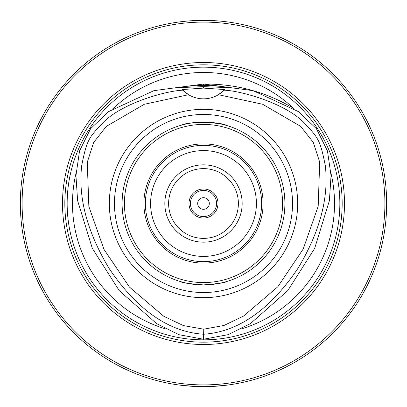 <?xml version="1.0" encoding="UTF-8"?>
<svg xmlns="http://www.w3.org/2000/svg" width="407" height="407" viewBox="0 0 407 407"><rect width="100%" height="100%" fill="white"/><g stroke="black" fill="none" stroke-linecap="round" stroke-linejoin="round"><path stroke-width="0.61" d="M242.165 203.5A38.665 38.665 0 0 0 184.168 170.014A38.665 38.665 0 0 0 184.168 236.986A38.665 38.665 0 0 0 242.165 203.5M256.41 203.5A52.91 52.91 0 0 0 177.045 157.677A52.91 52.91 0 0 0 177.045 249.323A52.91 52.91 0 0 0 256.41 203.5M261.645 203.5A58.145 58.145 0 0 0 174.43 153.149A58.145 58.145 0 0 0 174.43 253.851A58.145 58.145 0 0 0 261.645 203.5M263.095 203.5A59.595 59.595 0 0 1 173.703 255.113A59.595 59.595 0 0 1 173.703 151.887A59.595 59.595 0 0 1 263.095 203.5M238.385 203.5A34.885 34.885 0 0 1 186.055 233.71A34.885 34.885 0 0 1 186.055 173.29A34.885 34.885 0 0 1 238.385 203.5M218.035 203.5A14.535 14.535 0 0 1 196.23 216.086A14.535 14.535 0 0 1 196.23 190.914A14.535 14.535 0 0 1 218.035 203.5M216.58 203.5A13.08 13.08 0 0 1 196.957 214.83A13.08 13.08 0 0 1 196.957 192.17A13.08 13.08 0 0 1 216.58 203.5M209.315 203.5A5.815 5.815 0 0 1 200.595 208.537A5.815 5.815 0 0 1 200.595 198.463A5.815 5.815 0 0 1 209.315 203.5M203.5 386.65A183.15 183.15 0 0 0 362.113 111.925A183.15 183.15 0 0 0 44.887 111.925A183.15 183.15 0 0 0 203.5 386.65M212.515 386.426L227.05 385.129M179.95 385.129L194.485 386.426M215.13 20.721C215.842 20.319 191.158 20.319 191.87 20.721M203.5 384.905A181.405 181.405 0 0 0 360.602 112.795A181.405 181.405 0 0 0 46.398 112.795A181.405 181.405 0 0 0 203.5 384.905M203.5 344.495A140.995 140.995 0 0 0 325.605 133.003A140.995 140.995 0 0 0 81.395 133.003A140.995 140.995 0 0 0 203.5 344.495M203.5 342.17A138.67 138.67 0 0 0 323.59 134.162A138.67 138.67 0 0 0 83.41 134.162A138.67 138.67 0 0 0 203.5 342.17M166.061 329.054A131.018 131.018 0 0 1 76.048 173.148M330.952 173.148A131.018 131.018 0 0 1 240.939 329.054M113.487 108.298A131.018 131.018 0 0 1 293.513 108.298C265.863 91.829 235.857 83.745 203.5 84.046L203.5 85.307L221.586 86.365L228.403 87.612L203.5 86.64L203.5 88.1L224.796 89.565L218.442 94.709A29.07 29.07 0 0 1 182.204 89.565L203.5 88.1M203.51 339.235L227.976 334.702L250.391 323.651L287.795 290.573L314.667 248.402L329.39 200.651L331.049 175.682L327.467 150.972L316.422 128.714L298.321 111.574L253.062 90.649L203.5 84.046L153.938 90.649L108.674 111.574L90.573 128.719L79.533 150.977L75.951 175.687L77.61 200.656L92.333 248.412L119.21 290.578L156.619 323.657L179.039 334.707L203.51 339.235L203.632 334.223C242.552 331.644 273.891 304.187 298.189 267.999C320.009 231.42 329.039 197.242 325.274 165.466C319.948 138.538 317.679 137.307 303.21 121.886C283.277 102.33 239.728 90.669 224.196 90.186M224.796 89.565A29.07 29.07 0 0 1 218.442 94.709L262.627 104.258L300.59 126.307L313.288 142.348L319.693 162.083L318.198 206.237L303.205 249.033L277.823 286.772L243.696 315.985L224.013 325.447L203.759 329.192L183.45 325.61L163.695 316.224L129.436 287.062L103.943 249.318L88.853 206.491L87.271 162.291L93.62 142.526L106.298 126.409L144.312 104.278L188.558 94.709L182.204 89.565M182.804 90.186C167.267 90.664 123.682 102.345 103.77 121.907C89.352 137.296 87.047 138.497 81.721 165.522C77.966 197.339 87.032 231.547 108.913 268.157C133.252 304.329 164.682 331.817 203.632 334.223L203.759 329.192M203.5 86.64L178.597 87.612L185.414 86.365L203.5 85.307M227.05 125.58C225.656 124.4 217.806 123.24 203.5 122.1C193.3 122.538 186.055 123.525 181.756 125.056C188.4 121.439 218.6 121.439 225.244 125.056M203.5 297.67A94.17 94.17 0 0 0 285.053 156.415A94.17 94.17 0 0 0 121.947 156.415A94.17 94.17 0 0 0 203.5 297.67M203.5 292.536A89.036 89.036 0 0 0 280.606 158.984A89.036 89.036 0 0 0 126.394 158.984A89.036 89.036 0 0 0 203.5 292.536M227.05 281.42C225.656 282.6 217.806 283.76 203.5 284.9A81.4 81.4 0 0 0 273.992 162.8A81.4 81.4 0 0 0 133.008 162.8A81.4 81.4 0 0 0 203.5 284.9A81.4 81.4 0 0 0 273.992 162.8A81.4 81.4 0 0 0 133.008 162.8A81.4 81.4 0 0 0 203.5 284.9C213.7 284.462 220.945 283.476 225.244 281.944M179.95 281.42C181.344 282.6 189.194 283.76 203.5 284.9C193.3 284.462 186.055 283.476 181.756 281.944M203.5 339.845A136.345 136.345 0 0 0 339.433 214.113A136.345 136.345 0 0 0 224.664 68.808A136.345 136.345 0 0 0 70.864 171.912A136.345 136.345 0 0 0 203.5 339.845M203.5 282.575A79.075 79.075 0 0 0 271.983 163.965A79.075 79.075 0 0 0 135.017 163.965A79.075 79.075 0 0 0 203.5 282.575M189.133 205.698L189.85 208.501M191.183 211.218L192.954 213.502M196.433 216.203L199.084 217.348M202.05 217.964L204.94 217.964M209.203 216.87L211.737 215.476M214.041 213.507L215.812 211.228M217.562 207.188L218.01 204.329M217.867 201.307L217.15 198.504M215.079 194.714L213.187 192.664M210.816 190.939L208.277 189.774M204.029 188.975L201.144 189.158M198.224 189.957L195.65 191.27M192.45 194.058L190.898 196.255M189.733 198.835L189.107 201.455"/></g></svg>
